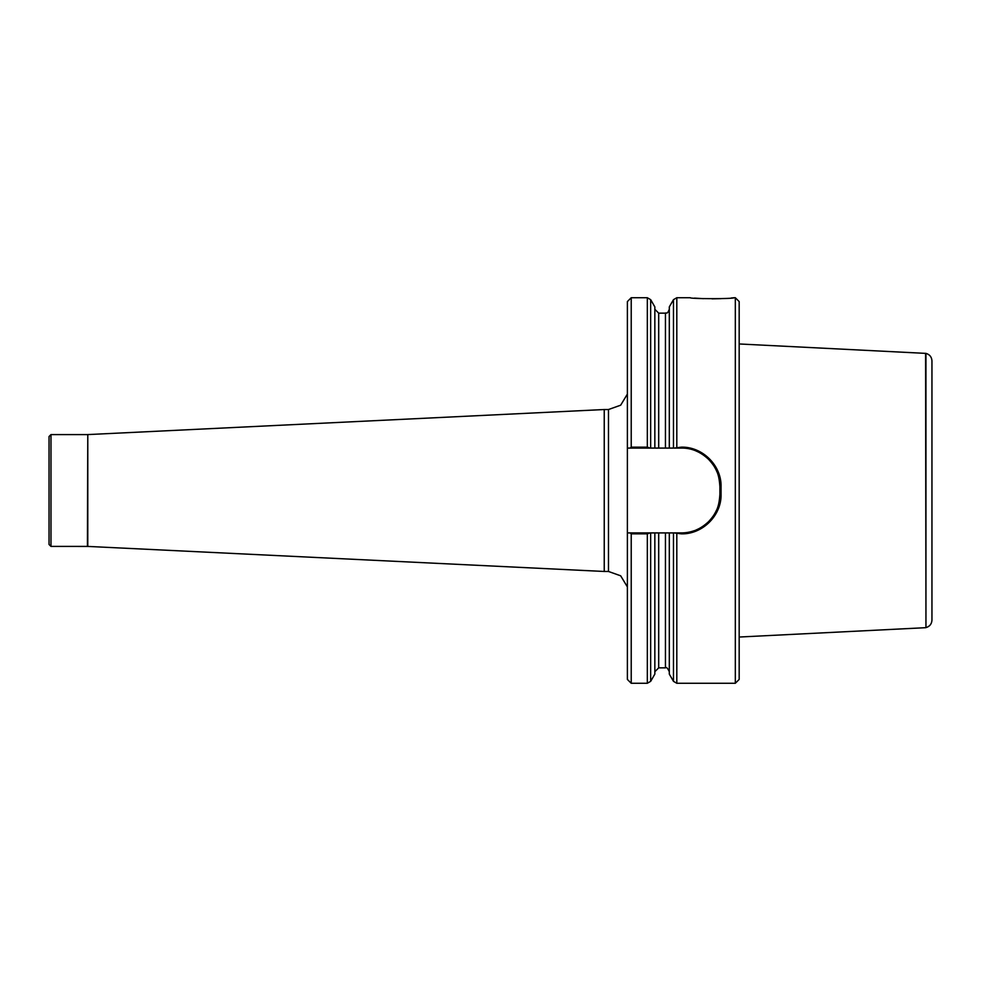 <?xml version="1.0" encoding="UTF-8"?>
<svg xmlns="http://www.w3.org/2000/svg" width="981" height="981" viewBox="0 0 981 981"><rect width="100%" height="100%" fill="white"/><g stroke="black" fill="none" stroke-linecap="round" stroke-linejoin="round"><path stroke-width="1.47" d="M50.975 546.405L49.05 544.48L49.05 436.52L50.975 434.595L50.975 546.405L87.787 546.417L604.235 571.469L604.235 409.531L608.478 409.531L608.478 571.469L604.235 571.469M631.224 447.152L631.224 297.721L627.374 301.584L627.374 448.084L630.096 448.084L631.224 447.152L647.325 447.152L650.047 448.084L627.374 448.084L627.374 679.416L631.224 683.279L631.224 533.848L630.096 532.916L681.341 532.916A38.553 38.553 0 0 0 694.34 530.66M627.374 532.916L630.096 532.916L627.374 532.916M650.047 532.916L647.325 533.848L631.224 533.848M650.661 681.341L654.842 674.106L654.842 532.916L650.661 532.916L650.661 681.341L647.325 683.279L647.325 533.848M669.3 674.106L669.3 532.916L673.481 532.916L673.481 681.341L669.3 674.106M681.341 533.848L681.341 532.916C691.384 533.088 700.508 529.286 708.699 521.524C717.565 511.898 719.11 505.252 719.895 494.35L719.895 486.65C719.122 475.773 717.565 469.102 708.699 459.476C700.508 451.714 691.397 447.925 681.341 448.084L674.094 448.084L681.341 447.152C702.433 446.6 721.55 465.399 721.06 486.625L721.06 494.375C721.55 515.601 702.433 534.4 681.341 533.848L674.094 532.916M676.816 533.848L676.816 683.279L735.321 683.279L735.321 297.721L734.058 297.721C734.757 298.96 689.594 298.947 690.317 297.734L676.816 297.721L673.481 299.659L673.481 448.084L669.3 448.084L669.3 306.894L673.481 299.659M694.462 298.114L703.512 298.665M712.047 298.849L721.072 298.653M731.188 298.003L734.058 297.734M674.094 448.084L650.047 448.084M654.842 448.084L654.842 306.894L650.661 299.659L650.661 448.084L654.842 448.084M735.321 683.279L739.171 679.416L739.171 301.584L735.321 297.721M717.001 471.959A38.553 38.553 0 0 0 711.887 463.106M708.699 459.476A38.553 38.553 0 0 0 696.203 451.064M696.191 529.936A38.553 38.553 0 0 0 716.486 510.206M608.478 571.469L620.679 575.81L627.374 586.908M931.95 360.91L931.95 620.09C931.692 623.99 929.694 626.491 925.954 627.607L925.954 353.393C929.694 354.509 931.692 357.01 931.95 360.91M925.954 353.393L739.171 343.963M925.954 627.607L925.573 353.307M925.573 627.693L739.171 637.037M676.816 447.152L676.816 297.721M647.325 447.152L647.325 297.721L650.661 299.659M658.692 448.084L658.692 313.147L654.842 309.297M665.437 448.084L665.437 313.147C666.626 312.142 666.921 315.159 669.3 309.297M654.842 671.703L658.692 667.853L658.692 532.916M658.692 667.853L665.437 667.853L665.437 532.916M719.895 494.35L721.06 494.375M719.895 486.65L721.06 486.625M681.341 448.084L681.341 447.152M87.419 546.405L87.787 434.583L87.787 546.417M631.224 683.279L647.325 683.279M676.816 683.279L673.481 681.341M631.224 297.721L647.325 297.721M658.692 313.147L665.437 313.147M665.437 667.853C666.393 666.884 667.681 668.159 669.3 671.703M608.478 409.531L620.679 405.19L627.374 394.092M87.787 434.583L604.235 409.531M87.419 434.595L50.975 434.595"/></g></svg>
